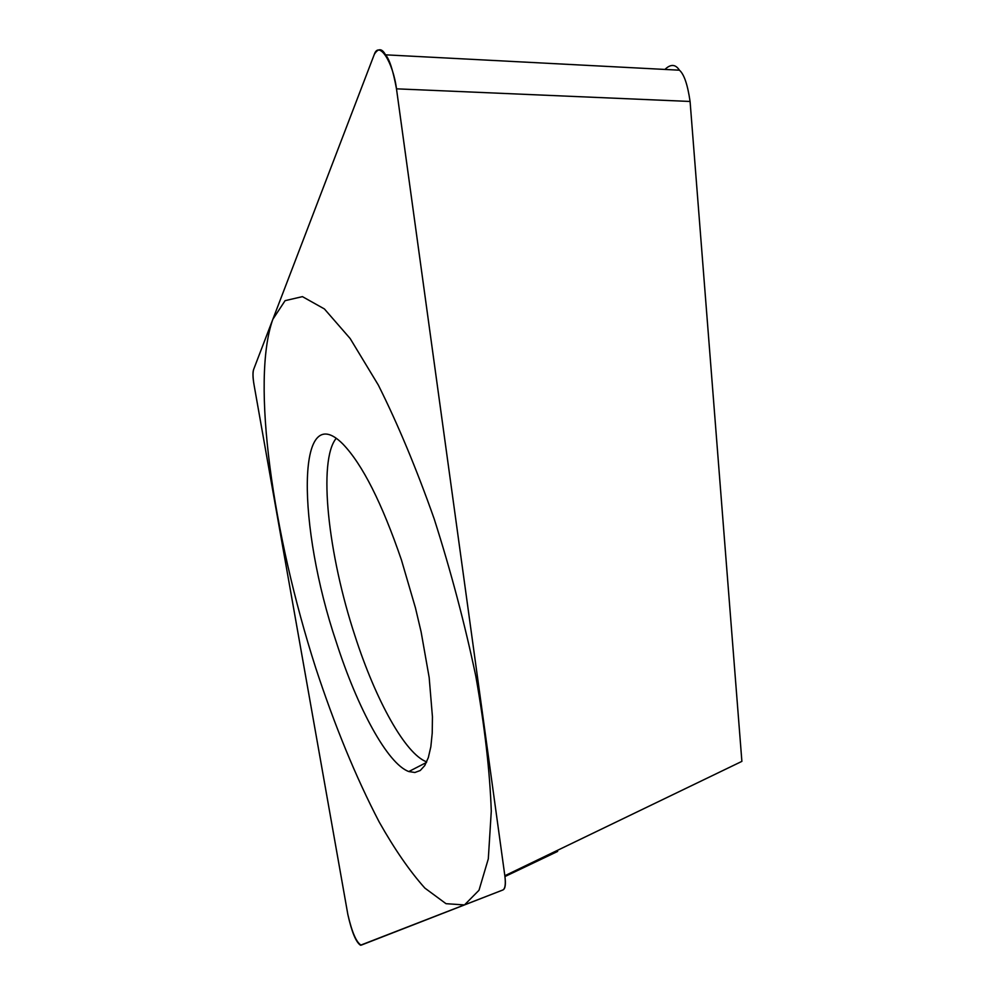<?xml version="1.0" encoding="UTF-8"?>
<svg xmlns="http://www.w3.org/2000/svg" width="995" height="995" viewBox="0 0 995 995"><rect width="100%" height="100%" fill="white"/><g stroke="black" fill="none" stroke-linecap="round" stroke-linejoin="round"><path stroke-width="1.49" d="M347.889 914.691C351.782 932.041 355.986 942.215 360.488 945.225L502.811 890.003C505.323 889.032 505.995 884.269 504.838 875.737L396.483 88.829C393.087 70.458 389.431 59.115 385.513 54.824C381.943 48.257 378.224 48.083 374.344 54.29L253.675 369.344C252.593 372.205 252.742 377.491 254.111 385.214L347.889 914.691M336.248 641.974C297.381 527.002 295.726 396.507 342.927 444.081C362.404 464.342 381.918 502.985 401.458 560.023L415.45 607.87L421.109 631.875L429.168 677.483L432.439 716.761L432.228 733.054L430.847 746.735L428.323 757.618L424.753 765.565L420.238 770.516L414.878 772.493L408.808 771.548C387.515 763.886 357.416 707.992 336.248 641.974M504.95 876.545L557.635 851.421L555.571 851.26M504.838 875.737L741.884 761.374L690.082 101.465L396.483 88.829M664.934 69.439C670.667 63.891 675.493 64.14 679.436 70.197C684.087 74.202 687.632 84.625 690.082 101.465M336.173 438.36C317.766 460.934 328.151 554.737 355.041 636.066C375.662 700.045 405.288 754.086 426.693 761.884M434.181 518.88C416.345 468.434 397.714 423.795 378.287 384.99L350.153 338.524L324.407 308.947L302.43 296.634L285.092 300.664L272.854 319.271C250.79 381.023 272.667 533.681 315.689 667.819C334.817 726.039 355.999 777.468 379.244 822.094C394.679 849.394 409.89 871.384 424.877 888.1L446.009 903.684L464.478 904.928L479.005 890.251L488.309 858.859L491.281 811.149C489.901 771.784 484.739 726.785 475.809 676.165C464.777 623.678 450.897 571.254 434.181 518.88M347.84 914.442C351.944 932.215 356.372 942.452 361.123 945.163L502.786 890.015C505.199 888.796 505.883 884.008 504.826 875.637L396.557 89.326C393.149 61.964 378.896 40.173 374.257 54.526L253.688 369.319C252.68 372.354 252.817 377.677 254.123 385.301L347.84 914.442M556.777 851.571L504.913 876.309M679.436 70.197L385.513 54.824M426.42 762.481L408.808 771.548"/></g></svg>
